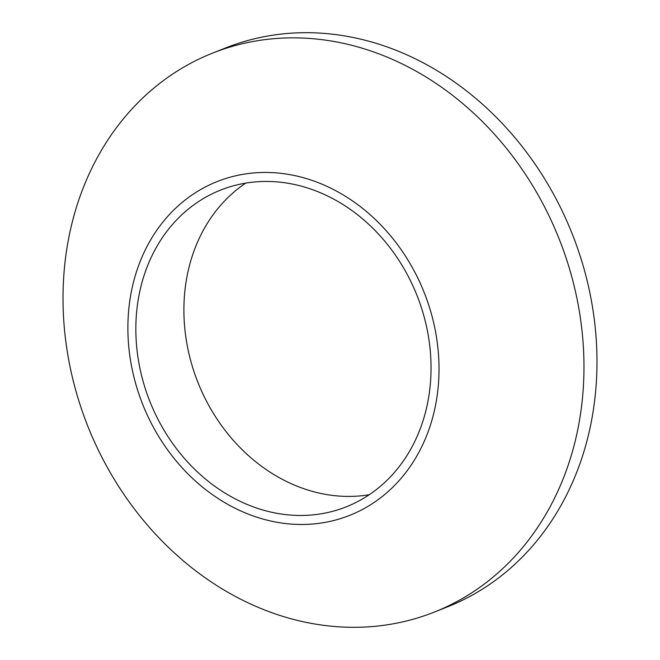 <?xml version="1.0" encoding="UTF-8"?>
<svg xmlns="http://www.w3.org/2000/svg" width="660" height="660" viewBox="0 0 660 660"><rect width="100%" height="100%" fill="white"/><g stroke="black" fill="none" stroke-linecap="round" stroke-linejoin="round"><path stroke-width="0.99" d="M139.078 294.88A170.379 143.698 -111.6 0 0 191.713 466.323A170.379 143.698 -111.6 0 0 346.236 506.847A170.379 143.698 -111.6 0 0 427.812 402.039A170.379 143.698 -111.6 0 0 375.177 230.596A170.379 143.698 -111.6 0 0 220.646 190.072A170.379 143.698 -111.6 0 0 139.078 294.88M245.701 183.125A170.379 143.698 -111.6 0 0 187.135 275.83A170.379 143.698 -111.6 0 0 369.245 494.736M434.305 612.092L447.323 606.928A300.671 253.588 -111.6 0 0 591.278 421.971A300.671 253.588 -111.6 0 0 498.391 119.427A300.671 253.588 -111.6 0 0 225.695 47.908L212.677 53.072A300.671 253.588 68.4 0 1 485.372 124.591A300.671 253.588 68.4 0 1 578.259 427.127A300.671 253.588 68.4 0 1 434.305 612.092A300.671 253.588 68.4 0 1 161.609 540.573A300.671 253.588 68.4 0 1 68.722 238.029A300.671 253.588 68.4 0 1 212.677 53.072M435.6 404.926A179.569 151.445 -111.6 0 0 315.851 181.748A179.569 151.445 -111.6 0 0 131.29 291.992A179.569 151.445 -111.6 0 0 251.039 515.171A179.569 151.445 -111.6 0 0 435.6 404.926"/></g></svg>
